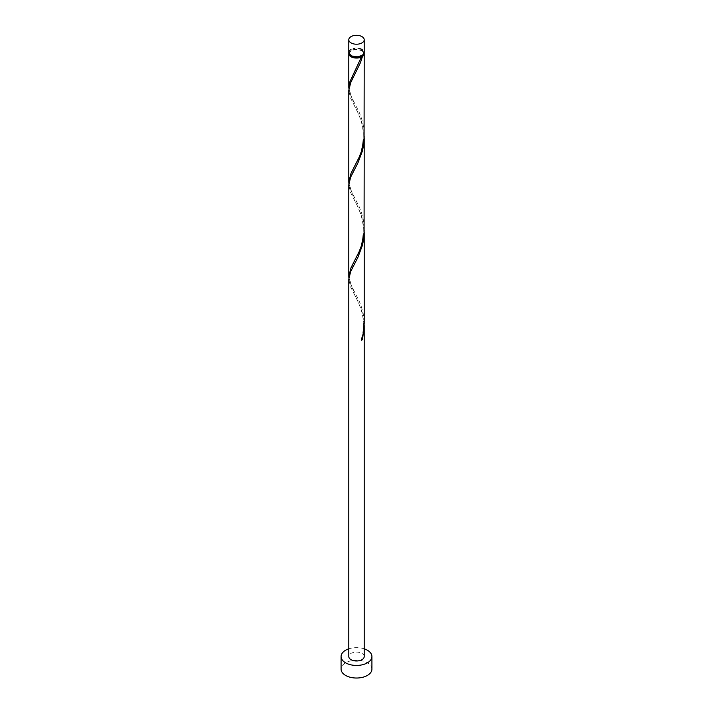 <?xml version="1.0" encoding="UTF-8"?>
<svg xmlns="http://www.w3.org/2000/svg" width="713" height="713" viewBox="0 0 713 713"><rect width="100%" height="100%" fill="white"/><g stroke="black" fill="none" stroke-linecap="round" stroke-linejoin="round"><path stroke-width="0.53" stroke-dasharray="3.56 2.67" d="M348.791 52.352A7.709 4.447 180 0 1 353.55 48.234A7.709 4.447 180 0 1 361.954 49.206A7.709 4.447 180 0 1 364.209 52.352M361.402 49.518A6.934 4.002 180 0 1 363.434 52.352A6.934 4.002 180 0 1 359.156 56.051A6.934 4.002 180 0 1 351.598 55.177A6.934 4.002 180 0 1 349.566 52.352A6.934 4.002 180 0 1 353.844 48.644A6.934 4.002 180 0 1 361.402 49.518M349.726 54.473A6.934 4.002 180 0 1 349.566 53.609A6.934 4.002 180 0 1 353.844 49.91A6.934 4.002 180 0 1 361.402 50.775A6.934 4.002 180 0 1 363.434 53.609A6.934 4.002 180 0 1 363.274 54.473M371.919 669.124A15.419 8.904 0 0 0 367.4 662.832A15.419 8.904 0 0 0 350.6 660.906A15.419 8.904 0 0 0 341.081 669.124M364.183 230.62L361.954 217.18L357.739 206.556L350.529 192.394L348.791 184.917M364.209 656.539A7.709 4.447 0 0 0 361.954 653.393A7.709 4.447 0 0 0 353.55 652.431A7.709 4.447 0 0 0 348.791 656.539M364.183 325.03L361.954 311.581L357.739 300.957L350.529 286.804L348.791 279.318M348.871 277.82L351.625 286.171L359.227 301.189L361.527 307.223L363.22 313.667L364.209 323.515M348.871 89.009L351.625 97.36L359.227 112.378L361.527 118.42L363.22 124.855L364.209 134.704M348.871 52.976A7.709 4.447 180 0 1 354.067 49.384A7.709 4.447 180 0 1 361.954 50.463A7.709 4.447 180 0 1 364.129 52.976M364.183 136.219L361.954 122.77L357.739 112.155L350.529 97.993L348.791 90.506M348.871 183.419L351.625 191.77L359.227 206.788L361.527 212.822L363.22 219.265L364.209 229.114M364.209 648.83A15.419 8.904 0 0 0 348.791 648.83M361.375 340.27L361.607 339.566M363.434 52.352L363.434 53.609M349.566 52.352L349.566 53.609M353.862 293.498C355.368 296.287 359.61 304.219 361.233 310.289C363.372 316.385 363.897 323.952 362.792 333.007L361.188 339.896M354.593 263.783C347.276 272.892 349.539 285.485 354.593 291.849M353.862 199.096L357.712 206.681C359.379 210.914 361.491 213.65 363.202 225.861C363.782 250.236 355.306 257.331 353.835 262.197M354.593 169.373C347.276 178.491 349.539 191.084 354.593 197.439M353.862 104.695L357.712 112.28C359.379 116.513 361.491 119.24 363.202 131.45C363.782 155.826 355.306 162.929 353.835 167.796M354.593 74.972C347.276 84.081 349.539 96.674 354.593 103.037M361.188 56.675C359.664 62.281 355.983 69.428 353.835 73.386"/><path stroke-width="1.07" d="M351.046 42.905A7.709 4.447 0 0 0 359.45 43.876A7.709 4.447 0 0 0 364.209 39.759A7.709 4.447 0 0 0 361.954 36.613A7.709 4.447 0 0 0 353.55 35.65A7.709 4.447 0 0 0 348.791 39.759A7.709 4.447 0 0 0 351.046 42.905M364.209 39.759L364.209 52.352A7.709 4.447 180 0 1 359.45 56.461A7.709 4.447 180 0 1 351.046 55.498A7.709 4.447 180 0 1 348.791 52.352L348.791 39.759M363.274 54.473A6.934 4.002 180 0 1 361.402 56.443A6.934 4.002 180 0 1 351.598 56.443A6.934 4.002 180 0 1 349.726 54.473M348.791 648.83A15.419 8.904 0 0 0 341.081 656.539A15.419 8.904 0 0 0 345.6 662.832A15.419 8.904 0 0 0 362.4 664.766A15.419 8.904 0 0 0 371.919 656.539A15.419 8.904 0 0 0 367.4 650.247A15.419 8.904 0 0 0 364.209 648.83M341.081 656.539L341.081 669.124A15.419 8.904 0 0 0 345.6 675.425A15.419 8.904 0 0 0 362.4 677.35A15.419 8.904 0 0 0 371.919 669.124L371.919 656.539M361.607 339.566L362.471 339.638L364.209 326.518L364.209 656.539A7.709 4.447 0 0 1 359.45 660.648A7.709 4.447 0 0 1 351.046 659.685A7.709 4.447 0 0 1 348.791 656.539L348.791 279.184L350.662 271.546L357.935 257.277L362.471 245.236L363.773 238.641L364.183 230.62M364.209 326.518L364.183 325.03M362.471 339.638A7.709 4.447 180 0 1 361.375 340.27L363.122 333.853L364.209 323.515L364.209 232.117M364.129 52.976A7.709 4.447 180 0 1 364.209 53.609L364.076 138.349L361.375 151.459L359.04 157.457L351.046 173.25L348.791 181.913L348.791 90.382L350.662 82.735L360.439 62.682L362.471 56.425L361.402 56.443L361.375 57.049A7.709 4.447 180 0 1 351.046 56.755A7.709 4.447 180 0 1 348.791 53.609A7.709 4.447 180 0 1 348.871 52.976M361.375 57.049L349.78 82.004L348.871 89.009M364.209 53.609A7.709 4.447 180 0 1 362.471 56.425M364.209 137.716L364.076 232.759L361.375 245.86L359.04 251.867L351.046 267.66L348.791 276.314L348.791 184.783L350.662 177.136L357.935 162.876L362.471 150.826L363.773 144.24L364.183 136.219M348.791 181.913L348.871 183.419M348.791 276.314L348.871 277.82M348.791 53.609L348.791 87.503"/></g></svg>
